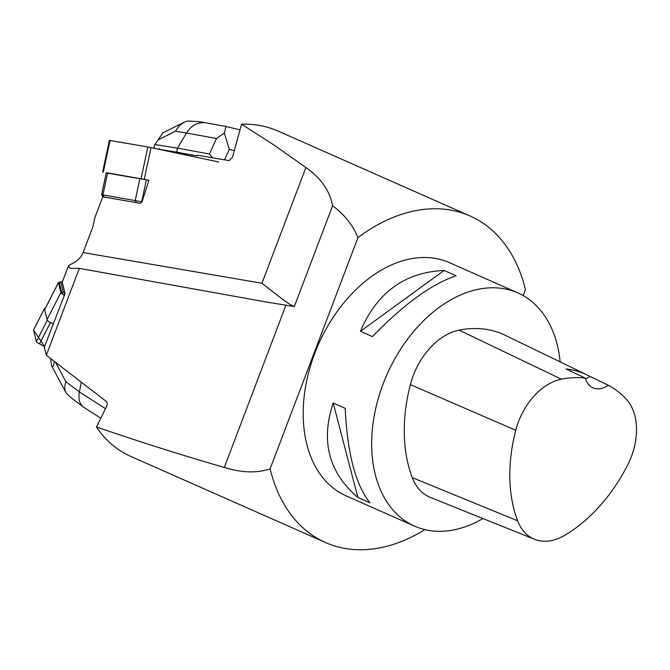 <?xml version="1.0" encoding="UTF-8"?>
<svg xmlns="http://www.w3.org/2000/svg" width="670" height="670" viewBox="0 0 670 670"><rect width="100%" height="100%" fill="white"/><g stroke="black" fill="none" stroke-linecap="round" stroke-linejoin="round"><path stroke-width="1" d="M523.186 295.596L525.439 289.658A178.555 121.32 -66.1 0 0 470.005 215.958A178.555 121.32 -66.1 0 0 357.939 237.641L270.111 468.841C256.836 473.296 241.56 472.819 224.308 467.425C183.655 455.751 141.043 442.275 96.463 426.983L106.773 406.087L107.233 403.893L106.656 401.707L46.322 355.242L79.328 268.36L266.585 302.061L294.314 306.533L332.596 205.765C329.707 190.623 320.804 177.877 305.897 167.525L261.937 283.251L280.512 297.698C286.333 302.237 290.931 305.185 294.314 306.533M79.328 268.36L70.049 268.352L68.482 265.764L62.235 282.204L65.04 293.502L44.321 347.186L46.322 355.242M305.897 167.525L274.566 145.398L241.56 124.201L232.54 157.098L229.173 160.641L197.298 155.139L196.871 155.842L159.418 149.377L159.351 148.589L158.84 149.276M142.023 201.821L148.924 180.28L146.387 179.744L141.705 201.754L102.937 194.895L104.009 196.98L140.214 203.311L102.954 196.846L101.58 194.727L102.937 194.895L107.619 172.885L106.262 172.718L101.58 194.727M141.63 202.164L140.214 203.311M68.482 265.764L71.849 263.737C77.385 261.2 81.137 257.473 83.097 252.556L92.829 226.946L94.838 217.742L102.837 196.67M53.424 324.046L50.451 322.488L39.547 343.861A4.053 0.637 -153 0 1 36.364 341.625L33.5 330.084A4.053 0.637 -153 0 1 33.508 329.983A4.053 0.637 -153 0 1 33.575 329.925M424.847 529.618A178.555 121.32 -66.1 0 1 325.545 542.549A178.555 121.32 -66.1 0 1 270.111 468.841M482.919 518.538A127.543 86.656 -66.1 0 1 414.646 526.176L346.181 495.892A127.543 86.656 -66.1 0 1 318.526 344.196A127.543 86.656 -66.1 0 1 449.369 262.615L517.835 292.899A127.543 86.656 -66.1 0 1 560.162 361.901M357.939 237.641C352.956 225.195 344.506 214.567 332.596 205.765M325.545 542.549L130.977 456.488C116.806 450.148 105.299 440.316 96.463 426.983M241.56 124.201C254.449 123.741 266.802 126.111 278.62 131.303L470.005 215.958M414.646 526.176A127.543 86.656 -66.1 0 1 386.992 374.48A127.543 86.656 -66.1 0 1 517.835 292.899M333.199 402.997L345.184 408.298C347.253 452.895 355.477 484.385 369.865 502.776L357.889 497.483C328.744 472.568 320.52 441.069 333.199 402.997L357.889 497.483M444.118 270.471L456.103 275.772C431.589 284.021 403.692 304.297 372.42 336.6L360.435 331.298C376.959 292.472 404.856 272.196 444.118 270.471L360.435 331.298M587.456 375.108A139.712 94.931 113.9 0 1 589.935 376.373L608.293 385.242A139 94.445 -66.1 0 1 626.333 399.261A57.377 38.986 -66.1 0 1 627.673 464.988A139 94.445 -66.1 0 1 564.592 535.414A57.377 38.986 -66.1 0 1 534.559 539.291A57.377 38.986 -66.1 0 1 517.6 520.766A139 94.445 -66.1 0 1 515.758 430.266A57.377 38.986 -66.1 0 1 561.401 379.187A139 94.445 -66.1 0 1 585.279 378.098L566.091 368.977A139.712 94.931 113.9 0 1 587.456 375.108L505.071 335.234A142.844 97.058 -66.1 0 0 459.076 330.134A61.221 41.599 -66.1 0 0 410.367 384.639A142.844 97.058 -66.1 0 0 412.268 477.635A61.221 41.599 -66.1 0 0 430.358 497.408L534.559 539.291M608.293 385.242A25.51 17.328 -66.1 0 1 592.983 387.829A25.51 17.328 -66.1 0 1 585.279 378.098M589.935 376.373A25.51 17.328 -66.1 0 1 585.547 378.969M59.965 282.439A8.166 1.281 27 0 0 58.457 282.455A8.166 1.281 27 0 0 58.449 282.648L44.639 309.699L47.093 319.565L60.895 292.514A8.166 1.281 -153 0 0 64.563 295.495M146.387 179.744L107.619 172.885M104.009 196.98L102.954 196.846M58.449 282.648L60.895 292.514M62.343 281.911A6.373 1.005 27 0 0 60.836 281.769A6.373 1.005 27 0 0 60.777 281.978L63.223 291.844A6.373 1.005 -153 0 0 65.04 293.502M60.836 281.769L59.421 282.857A7.144 1.122 -153 0 0 59.354 283.092L61.807 292.958A7.144 1.122 27 0 0 64.496 295.244M212.482 157.76L209.476 154.008L177.508 148.137L186.478 133.012L175.406 131.245L158.053 139.93L162.802 132.878L154.485 145.197L154.142 148.279M158.053 139.93L154.938 144.536L177.508 148.137L176.654 152.123L196.871 155.842M154.485 145.197L153.849 148.221M159.418 149.377L176.654 152.123M225.983 126.504L224.333 133.012L229.266 149.385L224.559 159.845M224.333 133.012L216.444 138.523L186.478 133.012C191.436 125.34 197.817 121.915 205.631 122.752L205.992 122.819M198.178 121.563L187.533 121.027L183.915 122.325L179.049 125.952L175.406 131.245M50.711 358.609L51.422 365.426C52.712 367.746 53.692 366.415 54.37 361.423M83.943 407.394L83.348 406.983C79.47 403.792 78.147 398.767 79.37 391.908L81.33 382.135M71.322 397.905L66.054 392.863C64.471 389.781 64.412 386.071 65.869 381.716L79.37 391.908L105.508 408.683M45.125 308.594A4.053 0.637 27 0 0 44.413 308.61A4.053 0.637 27 0 0 44.404 308.711L47.268 320.252A4.053 0.637 27 0 0 50.451 322.488M44.404 308.711L33.5 330.084L44.597 346.482L39.547 343.861M148.924 180.28L106.212 172.927M102.627 172.056L109.369 140.382L147.819 146.981L218.713 161.972M103.306 172.14L110.048 140.465L147.81 146.981L141.085 178.664M83.097 252.556L261.937 283.251M224.308 467.425L285.906 305.269M517.6 520.766L412.268 477.635M515.758 430.266L410.367 384.639M561.401 379.187L459.076 330.134M139.913 178.455L135.231 200.472L136.311 202.549M61.807 292.958L63.223 291.844M59.354 283.092L60.777 281.978M234.324 150.591L229.266 149.385M209.476 154.008L216.444 138.523M55.51 362.303L65.869 381.716M36.364 341.625L47.268 320.252M151.035 147.618L144.293 179.292M44.656 309.515L58.457 282.455M206.008 122.819L225.966 126.488L240.019 129.829M198.169 121.563L205.615 122.752M183.815 122.376L162.802 132.878M100.802 418.214L84.035 407.452M83.264 406.916L71.121 397.754M51.422 365.426L66.003 392.771M44.413 308.61L33.508 329.983"/></g></svg>
